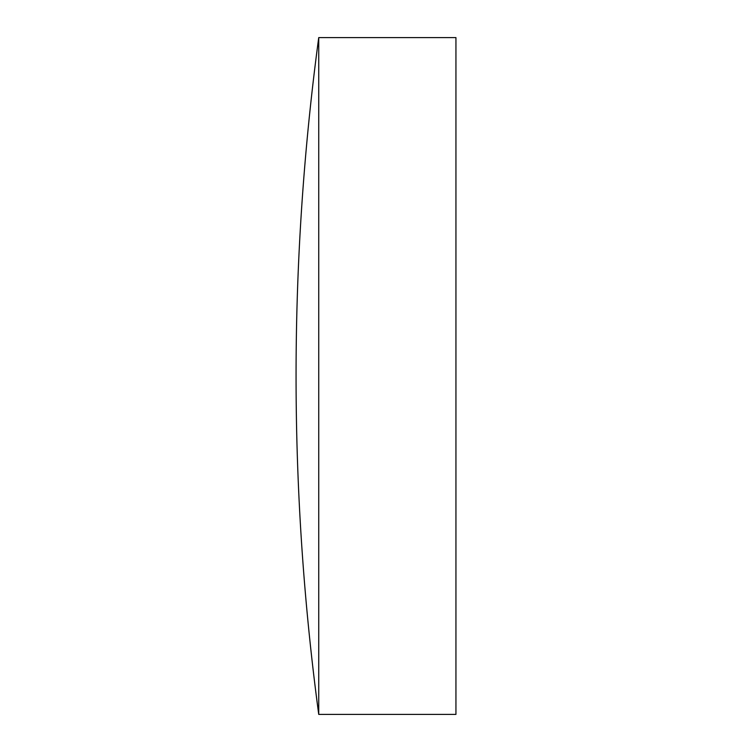 <?xml version="1.0" encoding="UTF-8"?>
<svg xmlns="http://www.w3.org/2000/svg" width="752" height="752" viewBox="0 0 752 752"><rect width="100%" height="100%" fill="white"/><g stroke="black" fill="none" stroke-linecap="round" stroke-linejoin="round"><path stroke-width="1.13" d="M318.735 714.4L318.735 37.6A2537.201 2537.201 0 0 0 318.735 714.4L455.938 714.4L455.938 37.6L318.735 37.6"/></g></svg>
